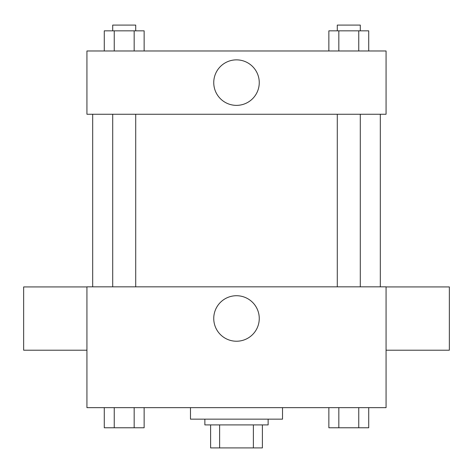 <?xml version="1.0" encoding="UTF-8"?>
<svg xmlns="http://www.w3.org/2000/svg" width="473" height="473" viewBox="0 0 473 473"><rect width="100%" height="100%" fill="white"/><g stroke="black" fill="none" stroke-linecap="round" stroke-linejoin="round"><path stroke-width="0.71" d="M253.38 424.902L253.38 447.913L210.615 447.913L210.615 424.902M253.38 447.913L262.385 447.913L262.385 424.902L262.385 447.913M268.138 419.149L268.138 424.902L204.862 424.902L204.862 419.149M219.62 424.902L219.62 447.913M190.477 407.643L190.477 419.149L282.523 419.149L282.523 407.643M386.069 407.643L86.931 407.643L86.931 286.839L386.069 286.839L386.069 407.643M259.257 318.477A22.757 22.757 0 0 1 225.124 338.183A22.757 22.757 0 0 1 225.124 298.77A22.757 22.757 0 0 1 259.257 318.477M386.069 350.209L449.35 350.209L449.35 286.928L386.069 286.928M86.931 286.928L23.65 286.928L23.65 350.209L86.931 350.209M380.316 114.253L380.316 286.839M337.284 286.839L337.284 114.253M135.716 114.253L135.716 286.839M386.069 114.253L86.931 114.253L86.931 50.978L386.069 50.978L386.069 114.253M259.257 82.615A22.757 22.757 0 0 1 225.124 102.322A22.757 22.757 0 0 1 225.124 62.909A22.757 22.757 0 0 1 259.257 82.615M368.721 50.978L368.721 30.84L328.865 30.84L328.865 50.978M358.759 30.84L358.759 50.978M338.828 30.84L338.828 50.978M337.284 30.84L337.284 25.087L360.296 25.087L360.296 30.84M144.135 50.978L144.135 30.84L104.279 30.84L104.279 50.978M134.172 30.84L134.172 50.978M114.241 30.84L114.241 50.978M112.704 30.84L112.704 25.087L135.716 25.087L135.716 30.84M368.721 407.643L368.721 427.775L328.865 427.775L328.865 407.643M358.759 407.643L358.759 427.775M338.828 407.643L338.828 427.775M360.296 427.775L337.284 427.775M144.135 407.643L144.135 427.775L104.279 427.775L104.279 407.643M134.172 407.643L134.172 427.775M114.241 407.643L114.241 427.775M135.716 427.775L112.704 427.775M92.684 114.253L92.684 286.839M360.296 286.839L360.296 114.253M112.704 114.253L112.704 286.839"/></g></svg>
